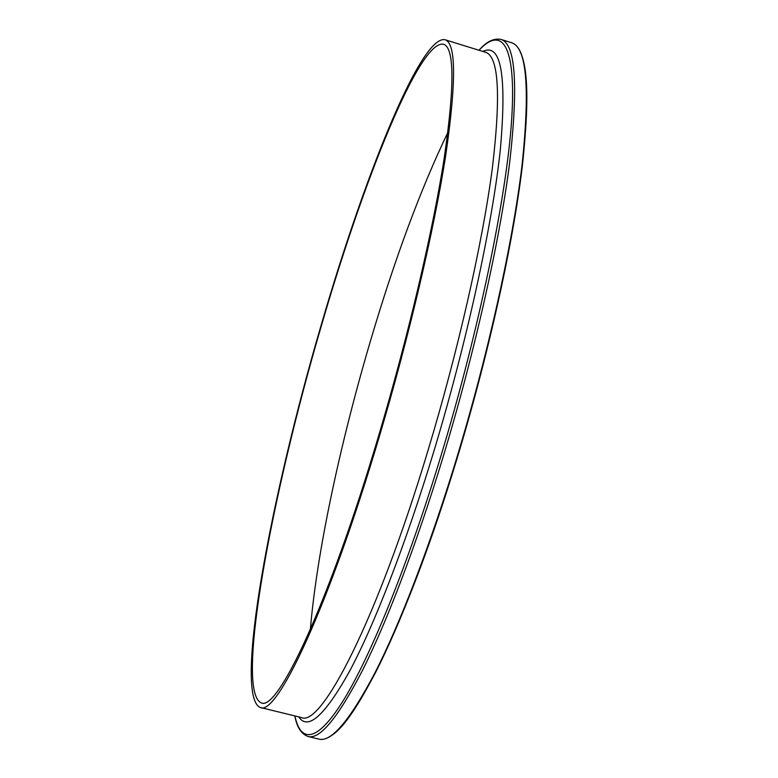 <?xml version="1.0" encoding="UTF-8"?>
<svg xmlns="http://www.w3.org/2000/svg" width="778" height="778" viewBox="0 0 778 778"><rect width="100%" height="100%" fill="white"/><g stroke="black" fill="none" stroke-linecap="round" stroke-linejoin="round"><path stroke-width="1.17" d="M320.478 327.528C362.636 181.42 420.178 35.166 444.919 39.707C456.151 42.858 456.423 81.32 445.765 155.075C434.289 228.907 409.131 336.534 379.119 437.217C328.141 609.086 276.355 716.985 260.192 707.455C233.235 695.658 271.279 495.129 320.478 327.528M310.354 629.509C316.821 552.234 340.229 443.431 370.192 341.853C394.495 259.453 420.402 189.608 447.895 132.348M378.536 436.127C328.306 605.537 277.182 712.21 261.223 702.816C234.655 691.341 272.096 493.631 320.731 328.005C362.383 183.666 419.109 39.659 443.411 44.21C454.488 47.351 454.76 85.298 444.219 158.06C432.899 230.881 408.1 336.913 378.536 436.127M511.467 42.683C526.687 46.972 530.197 87.963 521.989 165.646C512.683 243.397 487.748 356.314 455.723 461.335C429.281 547.907 399.736 624.219 374.996 672.766C349.896 720.399 331.165 742.513 318.805 739.1L308.02 736.484C319.884 739.781 338.158 717.52 362.84 669.722C387.181 621.019 416.444 544.542 442.828 457.843C474.774 352.667 499.972 239.673 509.746 161.97C518.459 84.355 515.493 43.49 500.867 39.386L511.467 42.683C527.017 47.341 530.654 88.439 522.349 165.977C513.072 243.67 488.176 356.47 456.18 461.383C429.757 547.868 400.223 624.112 375.482 672.62C350.499 720.234 331.603 742.397 318.805 739.1M520.015 51.504C529.565 70.205 529.108 117.527 518.634 193.459C507.519 268.76 484.48 368.48 456.171 461.364M500.867 39.386C493.66 38.073 486.376 41.691 479.015 50.259C501.538 25.927 516.553 43.675 511.652 119.627C506.77 195.239 479.092 330.368 440.611 456.987C407.808 564.916 371.077 654.95 344.275 698.945C317.434 742.766 300.785 743.515 294.872 715.925C296.788 727.051 301.174 733.907 308.02 736.484M482.866 51.455C501.032 42.586 506.867 75.184 500.361 149.23C492.484 224.113 466.897 342.301 433.472 452.582C405.406 545.115 374.199 625.104 349.643 671.122C324.805 715.672 307.855 730.931 298.781 716.878M444.919 39.707L485.355 52.223C498.776 56.065 501.071 94.984 492.25 168.972C482.477 242.989 458.281 350.363 428.007 450.491C376.63 621.398 320.944 727.838 301.31 717.501L260.192 707.455M456.161 461.403C409.88 613.998 357.121 721.877 330.679 735.93"/></g></svg>
